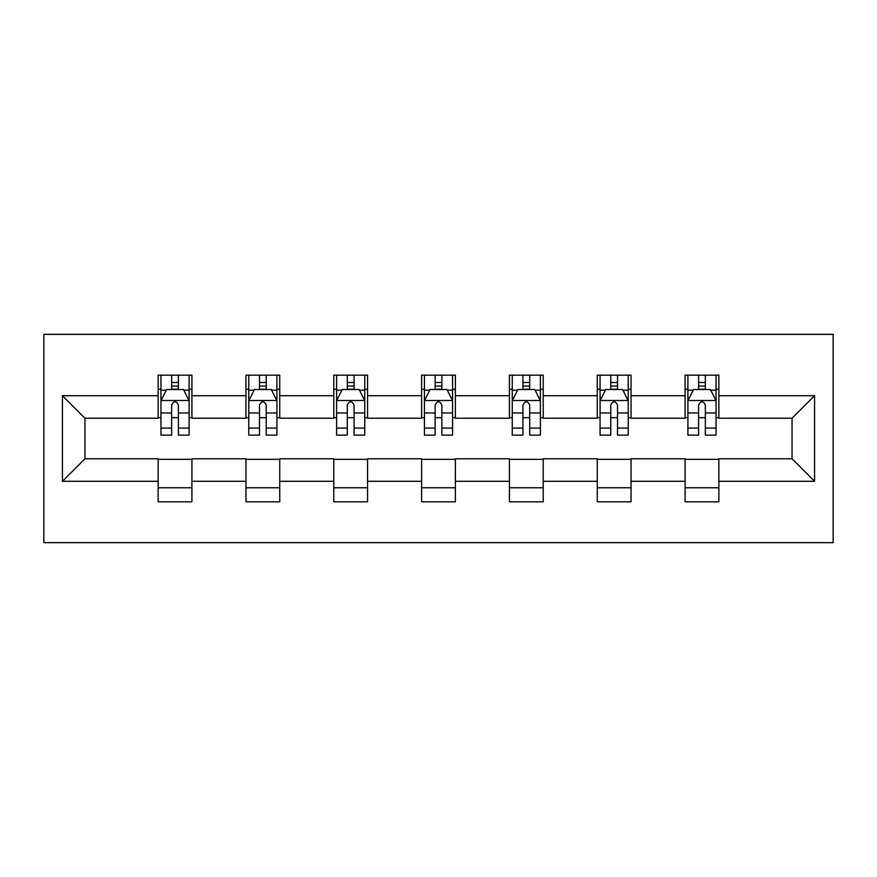 <?xml version="1.0" encoding="UTF-8"?>
<svg xmlns="http://www.w3.org/2000/svg" width="877" height="877" viewBox="0 0 877 877"><rect width="100%" height="100%" fill="white"/><g stroke="black" fill="none" stroke-linecap="round" stroke-linejoin="round"><path stroke-width="1.32" d="M43.85 542.655L833.15 542.655L833.15 334.345L43.85 334.345L43.85 542.655M718.866 395.713L718.866 375.17L685.09 375.17L685.09 395.713L631.034 395.713L631.034 375.17L597.259 375.17L597.259 395.713L543.214 395.713L543.214 375.17L509.438 375.17L509.438 395.713L455.393 395.713L455.393 375.17L421.607 375.17L421.607 395.713L367.562 395.713L367.562 375.17L333.786 375.17L333.786 395.713L279.741 395.713L279.741 375.17L245.966 375.17L245.966 395.713L191.91 395.713L191.91 375.17L158.134 375.17L158.134 395.713L62.431 395.713L62.431 481.287L84.948 458.77L158.134 458.77L158.134 501.83L191.91 501.83L191.91 458.77L245.966 458.77L245.966 501.83L279.741 501.83L279.741 458.77L333.786 458.77L333.786 501.83L367.562 501.83L367.562 458.77L421.607 458.77L421.607 501.83L455.393 501.83L455.393 458.77L509.438 458.77L509.438 501.83L543.214 501.83L543.214 458.77L597.259 458.77L597.259 501.83L631.034 501.83L631.034 458.77L685.09 458.77L685.09 501.83L718.866 501.83L718.866 458.77L792.052 458.77L792.052 418.23L718.866 418.23L718.866 395.713L814.569 395.713L814.569 481.287L718.866 481.287M685.09 481.287L631.034 481.287M597.259 481.287L543.214 481.287M509.438 481.287L455.393 481.287M421.607 481.287L367.562 481.287M333.786 481.287L279.741 481.287M245.966 481.287L191.91 481.287M158.134 481.287L62.431 481.287M685.09 395.713L685.09 418.23L631.034 418.23L631.034 395.713M597.259 395.713L597.259 418.23L543.214 418.23L543.214 395.713M509.438 395.713L509.438 418.23L455.393 418.23L455.393 395.713M421.607 395.713L421.607 418.23L367.562 418.23L367.562 395.713M333.786 395.713L333.786 418.23L279.741 418.23L279.741 395.713M245.966 395.713L245.966 418.23L191.91 418.23L191.91 395.713M158.134 395.713L158.134 418.23L84.948 418.23L62.431 395.713M84.948 418.23L84.948 458.77M814.569 481.287L792.052 458.77M792.052 418.23L814.569 395.713M158.134 389.235L160.951 389.235M171.651 389.235L178.404 389.235M189.103 389.235L191.91 389.235M158.134 417.671L160.951 417.671M171.651 417.671L178.404 417.671M189.103 417.671L191.91 417.671M158.134 459.329L191.91 459.329M158.134 487.765L191.91 487.765M245.966 459.329L279.741 459.329M245.966 487.765L279.741 487.765M245.966 389.235L248.772 389.235M259.471 389.235L266.224 389.235M276.924 389.235L279.741 389.235M245.966 417.671L248.772 417.671M259.471 417.671L266.224 417.671M276.924 417.671L279.741 417.671M333.786 459.329L367.562 459.329M333.786 487.765L367.562 487.765M333.786 389.235L336.604 389.235M347.292 389.235L354.056 389.235M364.744 389.235L367.562 389.235M333.786 417.671L336.604 417.671M347.292 417.671L354.056 417.671M364.744 417.671L367.562 417.671M421.607 459.329L455.393 459.329M421.607 487.765L455.393 487.765M421.607 389.235L424.424 389.235M435.124 389.235L441.876 389.235M452.576 389.235L455.393 389.235M421.607 417.671L424.424 417.671M435.124 417.671L441.876 417.671M452.576 417.671L455.393 417.671M509.438 459.329L543.214 459.329M509.438 487.765L543.214 487.765M509.438 389.235L512.256 389.235M522.944 389.235L529.708 389.235M540.396 389.235L543.214 389.235M509.438 417.671L512.256 417.671M522.944 417.671L529.708 417.671M540.396 417.671L543.214 417.671M597.259 459.329L631.034 459.329M597.259 487.765L631.034 487.765M597.259 389.235L600.076 389.235M610.776 389.235L617.529 389.235M628.228 389.235L631.034 389.235M597.259 417.671L600.076 417.671M610.776 417.671L617.529 417.671M628.228 417.671L631.034 417.671M685.09 459.329L718.866 459.329M685.09 487.765L718.866 487.765M685.09 389.235L687.897 389.235M698.596 389.235L705.349 389.235M716.049 389.235L718.866 389.235M685.09 417.671L687.897 417.671M698.596 417.671L705.349 417.671M716.049 417.671L718.866 417.671M178.404 382.482L171.651 382.482M189.103 428.064L178.404 428.064L178.404 435.124L189.103 435.124L189.103 400.778L183.468 389.52L166.575 389.52L160.951 400.778L160.951 435.124L171.651 435.124L171.651 428.064L160.951 428.064M160.951 400.778L160.951 375.17M189.103 400.778L189.103 375.17M171.651 389.52L171.651 375.17M178.404 375.17L178.404 389.52M178.404 428.064L178.404 404.999C176.156 400.668 173.898 400.668 171.651 404.999L171.651 428.064M266.224 382.482L259.471 382.482M276.924 428.064L266.224 428.064L266.224 435.124L276.924 435.124L276.924 400.778L271.3 389.52L254.407 389.52L248.772 400.778L248.772 435.124L259.471 435.124L259.471 428.064L248.772 428.064M248.772 400.778L248.772 375.17M276.924 400.778L276.924 375.17M259.471 389.52L259.471 375.17M266.224 375.17L266.224 389.52M266.224 428.064L266.224 404.999C263.977 400.668 261.73 400.668 259.471 404.999L259.471 428.064M354.056 382.482L347.292 382.482M364.744 428.064L354.056 428.064L354.056 435.124L364.744 435.124L364.744 400.778L359.121 389.52L342.227 389.52L336.604 400.778L336.604 435.124L347.292 435.124L347.292 428.064L336.604 428.064M336.604 400.778L336.604 375.17M364.744 400.778L364.744 375.17M347.292 389.52L347.292 375.17M354.056 375.17L354.056 389.52M354.056 428.064L354.056 404.999C351.809 400.668 349.55 400.668 347.292 404.999L347.292 428.064M441.876 382.482L435.124 382.482M452.576 428.064L441.876 428.064L441.876 435.124L452.576 435.124L452.576 400.778L446.941 389.52L430.059 389.52L424.424 400.778L424.424 435.124L435.124 435.124L435.124 428.064L424.424 428.064M424.424 400.778L424.424 375.17M452.576 400.778L452.576 375.17M435.124 389.52L435.124 375.17M441.876 375.17L441.876 389.52M441.876 428.064L441.876 404.999C439.629 400.668 437.382 400.668 435.124 404.999L435.124 428.064M529.708 382.482L522.944 382.482M540.396 428.064L529.708 428.064L529.708 435.124L540.396 435.124L540.396 400.778L534.773 389.52L517.879 389.52L512.256 400.778L512.256 435.124L522.944 435.124L522.944 428.064L512.256 428.064M512.256 400.778L512.256 375.17M540.396 400.778L540.396 375.17M522.944 389.52L522.944 375.17M529.708 375.17L529.708 389.52M529.708 428.064L529.708 404.999C527.45 400.668 525.202 400.668 522.944 404.999L522.944 428.064M617.529 382.482L610.776 382.482M628.228 428.064L617.529 428.064L617.529 435.124L628.228 435.124L628.228 400.778L622.593 389.52L605.7 389.52L600.076 400.778L600.076 435.124L610.776 435.124L610.776 428.064L600.076 428.064M600.076 400.778L600.076 375.17M628.228 400.778L628.228 375.17M610.776 389.52L610.776 375.17M617.529 375.17L617.529 389.52M617.529 428.064L617.529 404.999C615.281 400.668 613.023 400.668 610.776 404.999L610.776 428.064M705.349 382.482L698.596 382.482M716.049 428.064L705.349 428.064L705.349 435.124L716.049 435.124L716.049 400.778L710.425 389.52L693.532 389.52L687.897 400.778L687.897 435.124L698.596 435.124L698.596 428.064L687.897 428.064M687.897 400.778L687.897 375.17M716.049 400.778L716.049 375.17M698.596 389.52L698.596 375.17M705.349 375.17L705.349 389.52M705.349 428.064L705.349 404.999C703.102 400.668 700.855 400.668 698.596 404.999L698.596 428.064M188.961 400.504L161.094 400.504M160.951 390.199L166.246 390.199M183.808 390.199L189.103 390.199M171.651 412.968L160.951 412.968M189.103 412.968L178.404 412.968M178.404 386.066L171.651 386.066M276.781 400.504L248.915 400.504M248.772 390.199L254.067 390.199M271.629 390.199L276.924 390.199M259.471 412.968L248.772 412.968M276.924 412.968L266.224 412.968M266.224 386.066L259.471 386.066M364.613 400.504L336.746 400.504M336.604 390.199L341.887 390.199M359.46 390.199L364.744 390.199M347.292 412.968L336.604 412.968M364.744 412.968L354.056 412.968M354.056 386.066L347.292 386.066M452.433 400.504L424.567 400.504M424.424 390.199L429.719 390.199M447.281 390.199L452.576 390.199M435.124 412.968L424.424 412.968M452.576 412.968L441.876 412.968M441.876 386.066L435.124 386.066M540.254 400.504L512.387 400.504M512.256 390.199L517.54 390.199M535.113 390.199L540.396 390.199M522.944 412.968L512.256 412.968M540.396 412.968L529.708 412.968M529.708 386.066L522.944 386.066M628.085 400.504L600.219 400.504M600.076 390.199L605.371 390.199M622.933 390.199L628.228 390.199M610.776 412.968L600.076 412.968M628.228 412.968L617.529 412.968M617.529 386.066L610.776 386.066M715.906 400.504L688.039 400.504M687.897 390.199L693.192 390.199M710.754 390.199L716.049 390.199M698.596 412.968L687.897 412.968M716.049 412.968L705.349 412.968M705.349 386.066L698.596 386.066"/></g></svg>
